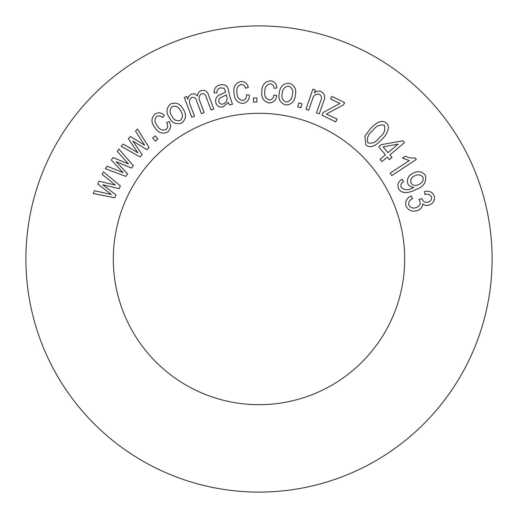 <?xml version="1.0" encoding="UTF-8"?>
<svg xmlns="http://www.w3.org/2000/svg" width="518" height="518" viewBox="0 0 518 518"><rect width="100%" height="100%" fill="white"/><g stroke="black" fill="none" stroke-linecap="round" stroke-linejoin="round"><path stroke-width="0.39" stroke-dasharray="2.59 1.94" d="M113.312 259A145.688 145.688 0 0 0 259 404.688A145.688 145.688 0 0 0 404.688 259A145.688 145.688 0 0 0 259 113.312A145.688 145.688 0 0 0 113.312 259M492.1 259A233.1 233.1 0 0 0 259 25.9A233.1 233.1 0 0 0 25.9 259A233.1 233.1 0 0 0 259 492.1A233.1 233.1 0 0 0 492.1 259M116.045 194.982L114.711 197.785L93.195 193.473L94.509 190.702L111.364 194.509L97.721 183.948L99.029 181.196L115.346 185.094L102.234 174.443L103.471 171.834L120.351 185.91L119.036 188.681L102.765 184.771L116.045 194.982M398.53 188.61C397.112 184.635 398.277 181.527 402.033 179.28L403.58 181.682C401.249 183.035 400.459 184.926 401.21 187.341C404.759 190.346 408.76 190.43 413.215 187.6L413.869 187.276C411.24 187.238 409.246 186.117 407.88 183.922C406.617 179.014 408.417 175.434 413.267 173.187C418.188 170.571 422.274 171.361 425.518 175.557C426.508 182.187 423.517 186.752 416.53 189.258C411.208 192.087 402.331 195.292 398.53 188.61M414.51 175.965C411.324 177.473 410.165 179.85 411.02 183.094C413.196 185.716 415.863 186.13 419.03 184.343C422.325 182.886 423.653 180.504 422.999 177.188C420.635 174.572 417.806 174.165 414.51 175.965M416.265 159.505L391.789 175.583L390.171 173.122L409.246 160.593L402.415 158.055L405.303 156.151C408.437 157.783 411.739 158.366 415.216 157.906L416.265 159.505M405.989 205.996C404.979 201.34 406.714 197.999 411.188 195.985L412.639 198.614C409.667 199.883 408.378 201.994 408.78 204.947C410.47 207.854 412.956 208.728 416.252 207.569C419.334 206.449 420.59 204.332 420.014 201.224L418.933 199.398L422.028 198.659L422.138 199.1C423.368 201.942 425.466 202.933 428.438 202.059C430.937 201.12 431.928 199.372 431.403 196.821C429.972 194.392 427.829 193.615 424.961 194.496L424.579 191.511C428.995 190.469 432.2 191.893 434.181 195.791C435.178 200.149 433.579 203.205 429.383 204.947C426.929 205.827 424.682 205.465 422.656 203.846C422.474 207.213 420.707 209.434 417.366 210.502C412.231 212.153 408.443 210.651 405.989 205.996M365.876 144.982L364.866 136.26L370.415 128.704C374.242 124.637 380.872 118.499 386.422 123.161C388.105 124.812 388.72 126.793 388.267 129.118C387.056 133.1 384.926 136.545 381.863 139.452C378.043 143.505 371.419 149.644 365.876 144.982M379.649 137.361C384.188 133.909 385.729 129.869 384.272 125.239C379.603 124.301 375.725 126.146 372.623 130.769C368.104 134.214 366.55 138.248 367.961 142.871C372.636 143.836 376.534 142.003 379.649 137.361M381.954 161.597L380.044 159.33L385.424 154.798L378.69 146.801L381.222 144.671L402.887 140.818L404.435 142.664L389.866 154.934L391.971 157.427L389.439 159.563L387.334 157.071L381.954 161.597M383.093 146.892L387.956 152.661L398.096 144.127L383.093 146.892M308.702 110.172L305.924 109.207L312.891 89.193L315.397 90.061L314.413 92.91C316.265 91.174 318.382 90.682 320.778 91.427C324.812 93.706 325.738 97.08 323.556 101.554L319.269 113.856L316.479 112.879L320.72 100.706C322.131 97.883 321.613 95.701 319.172 94.166C315.624 93.745 313.403 95.435 312.509 99.242L308.702 110.172M335.722 121.898L321.905 115.126L323.187 112.51L339.944 103.477L330.536 98.996L331.824 96.387L344.58 102.635L343.538 104.772L326.457 114.102L337.082 119.121L335.722 121.898M300.964 107.718L297.733 106.863L298.782 102.927L302.007 103.781L300.964 107.718M285.45 104.953C279.992 102.842 277.959 98.763 279.338 92.703C280.057 86.512 283.346 83.353 289.206 83.217C294.606 85.269 296.652 89.277 295.357 95.247C294.684 101.554 291.381 104.791 285.45 104.953M292.359 94.956C293.46 90.767 292.217 87.82 288.623 86.117C284.758 86.603 282.647 88.973 282.297 93.214C281.19 97.41 282.433 100.362 286.027 102.065C289.892 101.567 292.003 99.197 292.359 94.956M269.243 100.013C272.06 99.657 273.621 97.986 273.931 94.988L276.793 95.623C276.049 100.194 273.459 102.642 269.004 102.972C263.461 101.398 261.072 97.546 261.843 91.408C261.81 85.179 264.679 81.65 270.448 80.827C274.469 81.423 276.631 83.793 276.942 87.943L274.067 88.313C273.905 85.826 272.675 84.311 270.37 83.787C266.524 84.628 264.685 87.205 264.86 91.524C264.115 95.811 265.579 98.64 269.243 100.013M256.896 102.02L253.542 102.104L253.438 98.012L256.792 97.928L256.896 102.02M142.197 154.727L140.08 156.96L121.134 146.264L123.232 144.062L137.937 152.842L128.328 138.688L130.406 136.493L144.6 145.189L135.509 131.119L137.477 129.04L149.048 147.507L146.957 149.715L132.835 141.019L142.197 154.727M127.603 173.834L125.842 176.385L105.361 168.706L107.096 166.194L123.07 172.624L111.331 160.056L113.053 157.556L128.496 163.992L117.288 151.424L118.92 149.054L133.288 165.592L131.553 168.11L116.168 161.674L127.603 173.834M157.861 138.934L155.316 141.123L152.642 138.015L155.186 135.833L157.861 138.934M166.071 129.61C168 127.557 168.143 125.285 166.492 122.798L169.095 121.471C171.4 125.447 170.953 128.969 167.741 132.025C162.497 134.317 158.236 132.867 154.953 127.668C151.003 122.902 150.978 118.382 154.876 114.109C158.34 112.03 161.506 112.484 164.361 115.475L162.38 117.573C160.684 115.76 158.786 115.384 156.689 116.44C154.267 119.509 154.487 122.649 157.343 125.855C159.473 129.61 162.38 130.866 166.071 129.61M194.515 116.246L191.77 117.282L184.285 97.462L186.752 96.523L187.794 99.307C188.079 96.892 189.316 95.202 191.505 94.218C193.881 93.402 195.849 93.978 197.41 95.953C197.656 93.434 198.893 91.647 201.12 90.585C204.947 89.782 207.459 91.375 208.657 95.357L213.798 108.961L211.053 109.997L206.332 97.507C205.737 94.742 204.17 93.48 201.638 93.719C198.938 95.48 198.336 97.934 199.831 101.081L204.183 112.587L201.418 113.63L196.555 100.751C195.914 98.187 194.399 97.054 192.023 97.352C189.154 99.527 188.688 102.396 190.63 105.963L194.515 116.246M181.799 122.993C176.262 124.877 172.08 123.057 169.25 117.528C165.831 112.315 166.33 107.776 170.733 103.924C176.191 102.033 180.335 103.794 183.165 109.201C186.694 114.465 186.234 119.062 181.799 122.993M180.678 110.897C178.833 106.98 175.99 105.523 172.144 106.52C169.496 109.376 169.392 112.535 171.846 116.019C173.685 119.943 176.528 121.406 180.381 120.416C183.029 117.554 183.126 114.381 180.678 110.897M229.513 104.94L228.354 102.525L222.824 106.928C219.088 107.53 216.725 106.002 215.721 102.344C215.171 98.291 216.906 95.636 220.921 94.393L225.77 92.042L224.164 88.345L220.61 87.84C218.02 88.416 216.828 90.054 217.048 92.754L214.128 92.916C213.953 88.481 216.038 85.794 220.39 84.855C225.239 84.033 227.978 86.137 228.613 91.181L229.655 95.836L232.498 104.273L229.513 104.94M222.908 104.027C226.528 102.616 227.778 99.961 226.664 96.063L226.385 94.781L222.002 97.144C219.619 97.779 218.538 99.249 218.751 101.554C219.373 103.619 220.759 104.448 222.908 104.027M242.754 100.518C245.448 99.702 246.704 97.798 246.516 94.807L249.43 94.956C249.462 99.56 247.326 102.396 243.013 103.451C237.309 102.836 234.33 99.45 234.065 93.298C233.003 87.199 235.23 83.262 240.747 81.501C244.787 81.417 247.313 83.379 248.31 87.393L245.538 88.235C244.969 85.826 243.512 84.551 241.161 84.415C237.529 85.878 236.156 88.714 237.05 92.923C237.03 97.242 238.934 99.773 242.754 100.518"/><path stroke-width="0.78" d="M113.312 259A145.688 145.688 0 0 0 259 404.688A145.688 145.688 0 0 0 404.688 259A145.688 145.688 0 0 0 259 113.312A145.688 145.688 0 0 0 113.312 259M492.1 259A233.1 233.1 0 0 0 259 25.9A233.1 233.1 0 0 0 25.9 259A233.1 233.1 0 0 0 259 492.1A233.1 233.1 0 0 0 492.1 259M183.165 109.201C186.694 114.465 186.234 119.062 181.799 122.993C176.262 124.877 172.08 123.057 169.25 117.528C165.831 112.315 166.33 107.776 170.733 103.924C176.191 102.033 180.335 103.794 183.165 109.201M302.007 103.781L300.964 107.718L297.733 106.863L298.782 102.927L302.007 103.781M337.082 119.121L335.722 121.898L321.905 115.126L323.187 112.51L339.944 103.477L330.536 98.996L331.824 96.387L344.58 102.635L343.538 104.772L326.457 114.102L337.082 119.121M312.509 99.242L308.702 110.172L305.924 109.207L312.891 89.193L315.397 90.061L314.413 92.91C316.265 91.174 318.382 90.682 320.778 91.427C324.812 93.706 325.738 97.08 323.556 101.554L319.269 113.856L316.479 112.879L320.72 100.706C322.131 97.883 321.613 95.701 319.172 94.166C315.624 93.745 313.403 95.435 312.509 99.242M387.334 157.071L381.954 161.597L380.044 159.33L385.424 154.798L378.69 146.801L381.222 144.671L402.887 140.818L404.435 142.664L389.866 154.934L391.971 157.427L389.439 159.563L387.334 157.071M417.366 210.502C412.231 212.153 408.443 210.651 405.989 205.996C404.979 201.34 406.714 197.999 411.188 195.985L412.639 198.614C409.667 199.883 408.378 201.994 408.78 204.947C410.47 207.854 412.956 208.728 416.252 207.569C419.334 206.449 420.59 204.332 420.014 201.224L418.933 199.398L422.028 198.659L422.138 199.1C423.368 201.942 425.466 202.933 428.438 202.059C430.937 201.12 431.928 199.372 431.403 196.821C429.972 194.392 427.829 193.615 424.961 194.496L424.579 191.511C428.995 190.469 432.2 191.893 434.181 195.791C435.178 200.149 433.579 203.205 429.383 204.947C426.929 205.827 424.682 205.465 422.656 203.846C422.474 207.213 420.707 209.434 417.366 210.502M415.216 157.906L416.265 159.505L391.789 175.583L390.171 173.122L409.246 160.593L402.415 158.055L405.303 156.151C408.437 157.783 411.739 158.366 415.216 157.906M416.53 189.258C411.208 192.087 402.331 195.292 398.53 188.61C397.112 184.635 398.277 181.527 402.033 179.28L403.58 181.682C401.249 183.035 400.459 184.926 401.21 187.341C404.759 190.346 408.76 190.43 413.215 187.6L413.869 187.276C411.24 187.238 409.246 186.117 407.88 183.922C406.617 179.014 408.417 175.434 413.267 173.187C418.188 170.571 422.274 171.361 425.518 175.557C426.508 182.187 423.517 186.752 416.53 189.258M102.765 184.771L116.045 194.982L114.711 197.785L93.195 193.473L94.509 190.702L111.364 194.509L97.721 183.948L99.029 181.196L115.346 185.094L102.234 174.443L103.471 171.834L120.351 185.91L119.036 188.681L102.765 184.771M381.863 139.452C378.043 143.505 371.419 149.644 365.876 144.982L364.866 136.26L370.415 128.704C374.242 124.637 380.872 118.499 386.422 123.161C388.105 124.812 388.72 126.793 388.267 129.118C387.056 133.1 384.926 136.545 381.863 139.452M295.357 95.247C294.684 101.554 291.381 104.791 285.45 104.953C279.992 102.842 277.959 98.763 279.338 92.703C280.057 86.512 283.346 83.353 289.206 83.217C294.606 85.269 296.652 89.277 295.357 95.247M264.86 91.524C264.115 95.811 265.579 98.64 269.243 100.013C272.06 99.657 273.621 97.986 273.931 94.988L276.793 95.623C276.049 100.194 273.459 102.642 269.004 102.972C263.461 101.398 261.072 97.546 261.843 91.408C261.81 85.179 264.679 81.65 270.448 80.827C274.469 81.423 276.631 83.793 276.942 87.943L274.067 88.313C273.905 85.826 272.675 84.311 270.37 83.787C266.524 84.628 264.685 87.205 264.86 91.524M256.792 97.928L256.896 102.02L253.542 102.104L253.438 98.012L256.792 97.928M132.835 141.019L142.197 154.727L140.08 156.96L121.134 146.264L123.232 144.062L137.937 152.842L128.328 138.688L130.406 136.493L144.6 145.189L135.509 131.119L137.477 129.04L149.048 147.507L146.957 149.715L132.835 141.019M116.168 161.674L127.603 173.834L125.842 176.385L105.361 168.706L107.096 166.194L123.07 172.624L111.331 160.056L113.053 157.556L128.496 163.992L117.288 151.424L118.92 149.054L133.288 165.592L131.553 168.11L116.168 161.674M155.186 135.833L157.861 138.934L155.316 141.123L152.642 138.015L155.186 135.833M157.343 125.855C159.473 129.61 162.38 130.866 166.071 129.61C168 127.557 168.143 125.285 166.492 122.798L169.095 121.471C171.4 125.447 170.953 128.969 167.741 132.025C162.497 134.317 158.236 132.867 154.953 127.668C151.003 122.902 150.978 118.382 154.876 114.109C158.34 112.03 161.506 112.484 164.361 115.475L162.38 117.573C160.684 115.76 158.786 115.384 156.689 116.44C154.267 119.509 154.487 122.649 157.343 125.855M190.63 105.963L194.515 116.246L191.77 117.282L184.285 97.462L186.752 96.523L187.794 99.307C188.079 96.892 189.316 95.202 191.505 94.218C193.881 93.402 195.849 93.978 197.41 95.953C197.656 93.434 198.893 91.647 201.12 90.585C204.947 89.782 207.459 91.375 208.657 95.357L213.798 108.961L211.053 109.997L206.332 97.507C205.737 94.742 204.17 93.48 201.638 93.719C198.938 95.48 198.336 97.934 199.831 101.081L204.183 112.587L201.418 113.63L196.555 100.751C195.914 98.187 194.399 97.054 192.023 97.352C189.154 99.527 188.688 102.396 190.63 105.963M232.498 104.273L229.513 104.94L228.354 102.525L222.824 106.928C219.088 107.53 216.725 106.002 215.721 102.344C215.171 98.291 216.906 95.636 220.921 94.393L225.77 92.042L224.164 88.345L220.61 87.84C218.02 88.416 216.828 90.054 217.048 92.754L214.128 92.916C213.953 88.481 216.038 85.794 220.39 84.855C225.239 84.033 227.978 86.137 228.613 91.181L229.655 95.836L232.498 104.273M237.05 92.923C237.03 97.242 238.934 99.773 242.754 100.518C245.448 99.702 246.704 97.798 246.516 94.807L249.43 94.956C249.462 99.56 247.326 102.396 243.013 103.451C237.309 102.836 234.33 99.45 234.065 93.298C233.003 87.199 235.23 83.262 240.747 81.501C244.787 81.417 247.313 83.379 248.31 87.393L245.538 88.235C244.969 85.826 243.512 84.551 241.161 84.415C237.529 85.878 236.156 88.714 237.05 92.923M411.02 183.094C413.196 185.716 415.863 186.13 419.03 184.343C422.325 182.886 423.653 180.504 422.999 177.188C420.635 174.572 417.806 174.165 414.51 175.965C411.324 177.473 410.165 179.85 411.02 183.094M384.272 125.239C379.603 124.301 375.725 126.146 372.623 130.769C368.104 134.214 366.55 138.248 367.961 142.871C372.636 143.836 376.534 142.003 379.649 137.361C384.188 133.909 385.729 129.869 384.272 125.239M383.093 146.892L387.956 152.661L398.096 144.127L383.093 146.892M288.623 86.117C284.758 86.603 282.647 88.973 282.297 93.214C281.19 97.41 282.433 100.362 286.027 102.065C289.892 101.567 292.003 99.197 292.359 94.956C293.46 90.767 292.217 87.82 288.623 86.117M172.144 106.52C169.496 109.376 169.392 112.535 171.846 116.019C173.685 119.943 176.528 121.406 180.381 120.416C183.029 117.554 183.126 114.381 180.678 110.897C178.833 106.98 175.99 105.523 172.144 106.52M226.664 96.063L226.385 94.781L222.002 97.144C219.619 97.779 218.538 99.249 218.751 101.554C219.373 103.619 220.759 104.448 222.908 104.027C226.528 102.616 227.778 99.961 226.664 96.063"/></g></svg>
